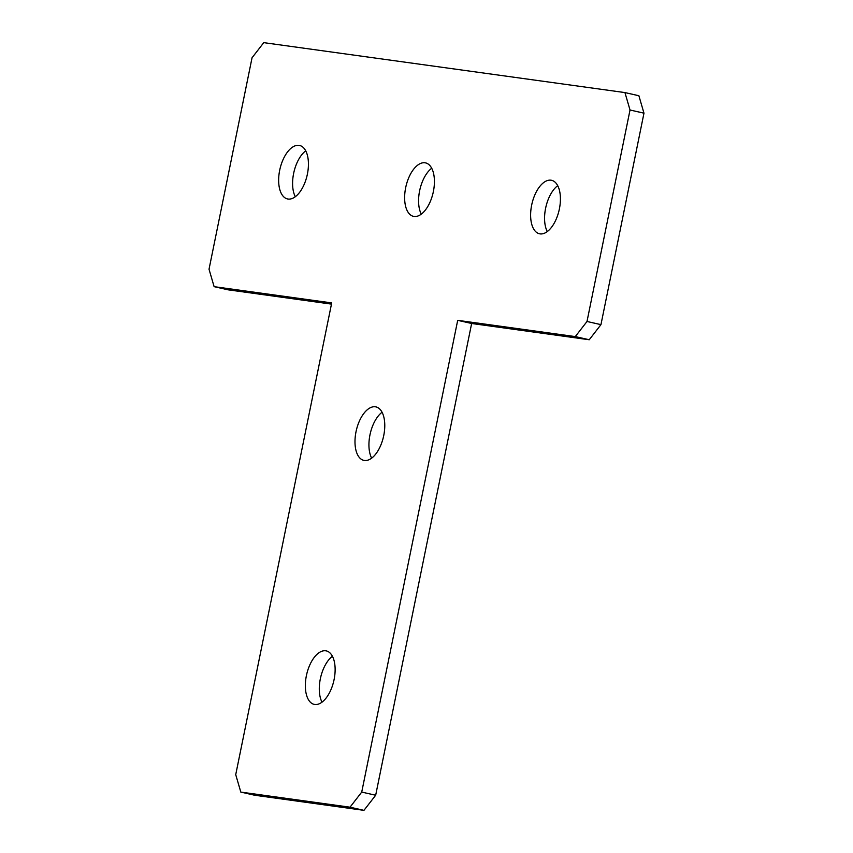 <?xml version="1.0" encoding="UTF-8"?>
<svg xmlns="http://www.w3.org/2000/svg" width="853" height="853" viewBox="0 0 853 853"><rect width="100%" height="100%" fill="white"/><g stroke="black" fill="none" stroke-linecap="round" stroke-linejoin="round"><path stroke-width="1.28" d="M424.986 162.774A27.413 13.957 -77.2 0 0 405.793 187.116A27.413 13.957 -77.2 0 0 413.47 216.353A27.413 13.957 -77.2 0 0 414.068 216.459A27.413 13.957 -77.2 0 0 433.26 192.117A27.413 13.957 -77.2 0 0 425.583 162.891A27.413 13.957 -77.2 0 0 424.986 162.774M431.703 168.244A27.413 13.957 -77.2 0 0 421.297 214.156M298.998 145.362A27.413 13.957 -77.2 0 0 279.805 169.704A27.413 13.957 -77.2 0 0 287.472 198.93A27.413 13.957 -77.2 0 0 288.079 199.048A27.413 13.957 -77.2 0 0 307.272 174.705A27.413 13.957 -77.2 0 0 299.595 145.468A27.413 13.957 -77.2 0 0 298.998 145.362M305.715 150.832A27.413 13.957 -77.2 0 0 295.309 196.734M550.974 180.196A27.413 13.957 -77.2 0 0 531.782 204.539A27.413 13.957 -77.2 0 0 539.459 233.765A27.413 13.957 -77.2 0 0 540.056 233.882A27.413 13.957 -77.2 0 0 559.259 209.539A27.413 13.957 -77.2 0 0 551.582 180.303A27.413 13.957 -77.2 0 0 550.974 180.196M557.691 185.666A27.413 13.957 -77.2 0 0 547.285 231.568M375.341 406.785A27.413 13.957 -77.2 0 0 356.149 431.128A27.413 13.957 -77.2 0 0 363.826 460.364A27.413 13.957 -77.2 0 0 364.423 460.471A27.413 13.957 -77.2 0 0 383.615 436.128A27.413 13.957 -77.2 0 0 375.938 406.892A27.413 13.957 -77.2 0 0 375.341 406.785M382.059 412.255A27.413 13.957 -77.2 0 0 371.652 458.168M325.697 650.796A27.413 13.957 -77.2 0 0 306.504 675.139A27.413 13.957 -77.2 0 0 314.181 704.365A27.413 13.957 -77.2 0 0 314.778 704.482A27.413 13.957 -77.2 0 0 333.971 680.14A27.413 13.957 -77.2 0 0 326.304 650.903A27.413 13.957 -77.2 0 0 325.697 650.796M332.414 656.266A27.413 13.957 -77.2 0 0 322.007 702.168M624.94 92.582L638.886 95.739L643.972 113.172L630.026 110.005L624.94 92.582L263.758 42.65L252.051 57.759L209.028 269.228L214.114 286.661L331.71 302.911L235.727 774.663L240.823 792.096L350.018 807.194L361.725 792.085L457.698 320.333L471.645 323.49L589.242 339.75L575.295 336.594L587.003 321.485L630.026 110.005M587.003 321.485L600.949 324.641L643.972 113.172M600.949 324.641L589.242 339.75M361.725 792.085L375.672 795.241L471.645 323.49M375.672 795.241L363.954 810.35L350.018 807.194M240.823 792.096L254.77 795.252L363.954 810.35M214.114 286.661L228.06 289.817L331.465 304.116M457.698 320.333L575.295 336.594"/></g></svg>
